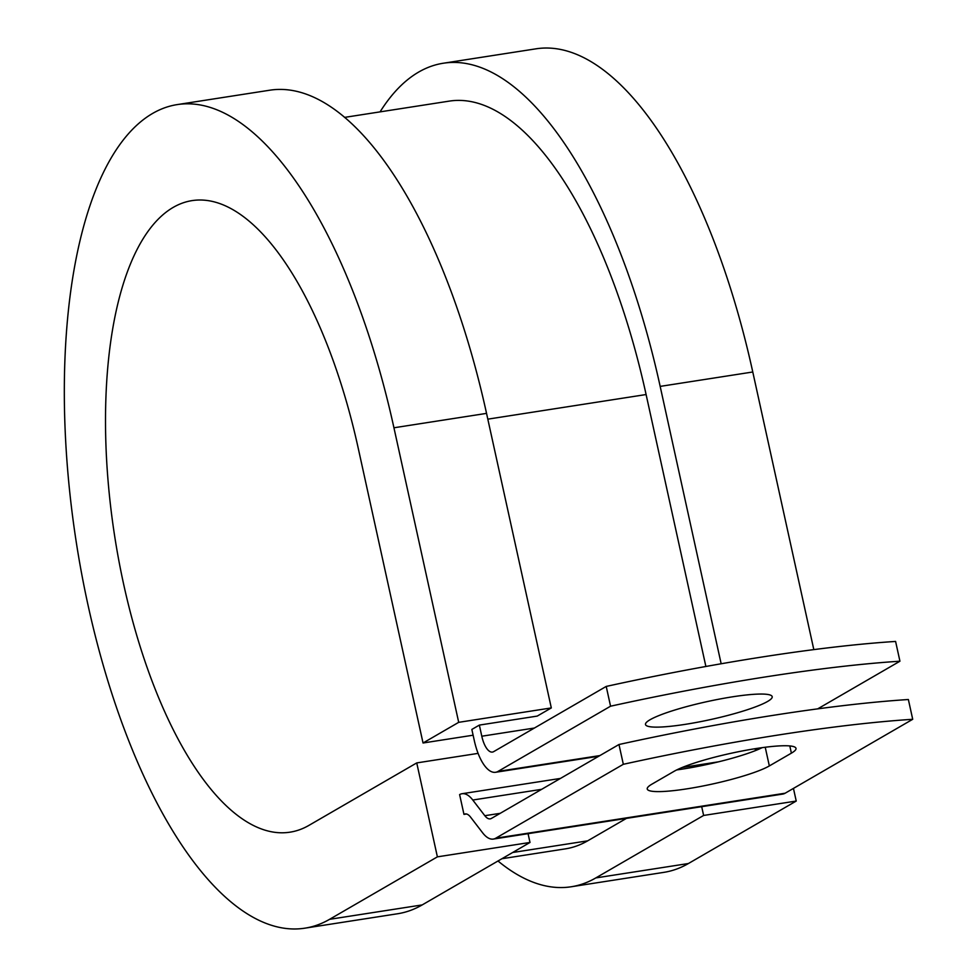<?xml version="1.0" encoding="UTF-8"?>
<svg xmlns="http://www.w3.org/2000/svg" width="977" height="977" viewBox="0 0 977 977"><rect width="100%" height="100%" fill="white"/><g stroke="black" fill="none" stroke-linecap="round" stroke-linejoin="round"><path stroke-width="1.47" d="M756.454 748.492A64.873 9.135 167.6 0 0 673.898 771.427L651.842 784.201A64.873 9.135 167.6 0 0 647.238 789.001A64.873 9.135 167.6 0 0 699.422 786.68A64.873 9.135 167.6 0 0 769.339 765.931L791.382 753.157A64.873 9.135 167.6 0 0 795.999 748.358A64.873 9.135 167.6 0 0 756.454 748.492M732.652 696.796A64.873 9.135 -12.4 0 1 772.196 696.662A64.873 9.135 -12.4 0 1 685.036 724.384A64.873 9.135 -12.4 0 1 645.492 724.519A64.873 9.135 -12.4 0 1 732.652 696.796M817.676 708.875L899.939 661.209L895.591 641.437A399.446 56.287 -12.4 0 0 606.216 686.428L493.654 751.643A20.456 8.182 81.2 0 1 492.445 752.07A20.456 8.182 81.2 0 1 481.795 736.218L479.353 725.093L471.842 729.44L474.297 740.566A40.9 16.365 81.2 0 0 495.583 772.282L598.742 756.247M899.939 661.209A399.446 56.287 167.6 0 0 610.564 706.2L498.001 771.415A40.9 16.365 81.2 0 1 495.583 772.282M610.564 706.2L606.216 686.428M484.824 815.71L472.783 800.029A40.9 16.365 81.2 0 0 462.023 793.727A40.9 16.365 81.2 0 0 459.617 794.594L463.965 814.378A20.456 8.182 81.2 0 1 465.174 813.939A20.456 8.182 81.2 0 1 470.548 817.09L482.601 832.77A40.9 16.365 -98.8 0 0 493.348 839.072L782.736 794.081A40.9 16.365 -98.8 0 0 785.142 793.214L912.713 719.292L908.366 699.52A399.446 56.287 -12.4 0 0 618.978 744.511L491.407 818.433A20.456 8.182 -98.8 0 1 490.21 818.86A20.456 8.182 -98.8 0 1 484.824 815.71L500.236 813.316M493.348 839.072A40.9 16.365 -98.8 0 0 495.754 838.205L623.326 764.295A399.446 56.287 -12.4 0 1 912.713 719.292M676.719 769.925A64.873 9.135 167.6 0 0 762.158 747.661M754.122 748.87A40.9 16.365 81.2 0 1 756.87 750.031M623.326 764.295L618.978 744.511M473.112 735.205L423.041 742.996L358.278 448.443A319.552 127.865 81.2 0 0 191.895 200.639A319.552 127.865 81.2 0 0 114.651 536.043A319.552 127.865 81.2 0 0 290.084 832.16A319.552 127.865 81.2 0 0 308.927 825.382L416.739 762.915L437.391 856.853L329.579 919.32A416.703 166.725 81.2 0 1 305.007 928.15A416.703 166.725 81.2 0 1 76.243 542.015A416.703 166.725 81.2 0 1 176.971 104.637A416.703 166.725 81.2 0 1 393.939 427.779L458.702 722.333L551.309 707.934L537.228 716.092L479.353 725.093M344.502 117.399L449.102 101.144A378.355 151.386 81.2 0 1 646.102 394.537L705.882 666.473M512.644 852.506L587.665 840.843A378.355 151.386 81.2 0 1 565.353 848.866L501.897 858.734M587.665 840.843L626.44 818.384M463.965 814.378L466.456 813.988M176.971 104.637L269.579 90.238A416.703 166.725 81.2 0 1 486.546 413.381L551.309 707.934M380.065 111.879A416.703 166.725 81.2 0 1 443.204 63.249A416.703 166.725 81.2 0 1 660.171 386.391L721.16 663.762M443.204 63.249L535.811 48.85A416.703 166.725 81.2 0 1 752.778 371.993L813.817 649.607M329.579 919.32L422.186 904.922A416.703 166.725 81.2 0 1 397.615 913.751L305.007 928.15M701.694 806.672L703.623 815.453L595.811 877.92A416.703 166.725 81.2 0 1 571.252 886.762A416.703 166.725 81.2 0 1 497.989 860.993M595.811 877.92L688.419 863.521A416.703 166.725 81.2 0 1 663.847 872.363L571.252 886.762M422.186 904.922L529.998 842.455L528.068 833.674M437.391 856.853L529.998 842.455M423.041 742.996L458.702 722.333M478.095 753.377L416.739 762.915M688.419 863.521L796.231 801.055L793.446 788.402M703.623 815.453L796.231 801.055M495.754 838.205L785.142 793.214M498.001 771.415L599.902 755.575M472.783 800.029L541.637 789.331M682.264 767.458L718.559 761.816M481.795 736.218L534.395 728.036M487.816 419.157L646.102 394.537M765.235 747.258L769.339 765.931M789.807 745.939L791.382 753.157M393.939 427.779L486.546 413.381M660.171 386.391L752.778 371.993M462.023 793.727L560.444 778.425"/></g></svg>
